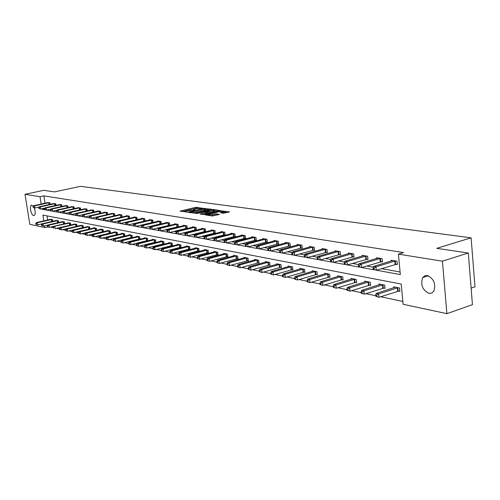 <?xml version="1.0" encoding="UTF-8"?>
<svg xmlns="http://www.w3.org/2000/svg" width="500" height="500" viewBox="0 0 500 500"><rect width="100%" height="100%" fill="white"/><g stroke="black" fill="none" stroke-linecap="round" stroke-linejoin="round"><path stroke-width="0.75" d="M202.644 208.225L195.613 207.338L180.075 211.125L186.956 212.013L185.987 211.312L187.381 210.787L194.838 210.113L193.844 209.419L196.469 208.6L202.644 208.225M428.969 293.375C422.4 289.969 420.325 284.694 422.738 277.531L424.769 275.8L427.388 275.519C433.894 278.725 436.044 283.944 433.837 291.188L431.725 293.094L428.969 293.375M34.25 207.862C35.538 211.669 35.519 214.231 34.2 215.544L33.644 215.606C31.144 215.375 29.15 205.925 31.45 205.175L33.338 206.194M223.425 213.238L229.613 211.881L221.044 210.894L205.2 214.85L212.231 216.006L219.4 214.406L216.269 213.837L212.213 214.606C209.438 215.119 208.019 215.106 207.95 214.587L219.25 211.656C222.006 211.15 223.425 211.156 223.5 211.675L220.287 212.675L223.425 213.238M47.719 226.906L44.894 227.556L29.819 224.331L25 194.3L43.794 190.325L54.494 191.9L80.525 186.337L471.1 237.819L436.712 248.344L468.294 253.012L442.419 261.188L446.894 313.663L403.106 304.281L401.219 284.062L42.925 215.094L43.837 220.875M25 194.3L40.019 196.706L41.181 204.069M376.381 270.212L400.331 274.581L398.425 254.137L403.581 252.581L43.881 195.875L40.019 196.706M398.425 254.137L442.419 261.188M211.062 209.5L211.337 209.213L203.3 208.412L187.662 212.25L195.769 213.219L211.062 209.5M213.475 209.513L220.438 210.594L204.619 214.531L200.15 214.1L207.262 212.244L205.212 211.838L196.194 213.544L212.062 209.638L213.475 209.513L213.538 210.019M471.119 288.144L475 286.819L471.1 237.819M43.881 195.875L45.038 203.225M50.462 209.231L50.894 209.306M56.481 210.312L56.994 210.406M62.631 211.412L63.219 211.519M68.913 212.544L69.588 212.662M75.338 213.694L76.1 213.831M81.9 214.875L82.756 215.031M88.612 216.081L89.569 216.25M95.481 217.312L96.538 217.5M102.513 218.575L103.669 218.781M109.7 219.862L110.962 220.094M117.062 221.188L118.438 221.431M124.6 222.537L126.094 222.806M132.319 223.925L133.938 224.219M140.225 225.344L141.981 225.662M148.331 226.8L150.219 227.138M156.644 228.294L158.675 228.656M165.162 229.819L167.344 230.212M173.906 231.388L176.244 231.812M182.875 233L185.375 233.45M192.081 234.656L194.756 235.131M201.537 236.35L204.387 236.863M211.244 238.094L214.288 238.637M221.225 239.887L224.462 240.469M231.481 241.725L234.931 242.344M242.031 243.619L245.7 244.281M252.881 245.569L256.781 246.269M264.05 247.575L268.194 248.319M275.55 249.638L279.95 250.425M287.394 251.762L292.062 252.6M299.6 253.956L304.556 254.844M312.188 256.212L317.444 257.156M325.169 258.544L330.737 259.544M338.562 260.95L344.469 262.006M352.394 263.431L358.656 264.556M366.688 265.994L373.319 267.188M381.456 268.65L400.094 271.994M47.663 202.65L49.85 202.781L50.1 204.381M53.481 203.637L55.712 203.769L55.963 205.406M59.419 204.638L61.7 204.775L61.956 206.45M65.481 205.669L67.812 205.806L68.075 207.519M71.675 206.713L74.056 206.856L74.325 208.612M78.006 207.787L80.438 207.931L80.706 209.731M84.475 208.881L86.956 209.025L87.231 210.875M91.081 210L93.625 210.15L93.906 212.05M97.844 211.144L100.438 211.294L100.725 213.244M104.756 212.312L107.413 212.469L107.7 214.469M111.825 213.512L114.544 213.669L114.838 215.725M119.056 214.737L119.012 214.419L121.838 214.894L122.144 217.013M126.463 215.994L126.412 215.662L129.306 216.15L129.619 218.325M136.494 219.725L136.825 219.781M134.037 217.275L133.994 216.938L136.956 217.438L137.269 219.675M144.306 221.069L144.75 221.144M141.8 218.594L141.75 218.244L144.787 218.756L145.106 221.056M152.306 222.444L152.869 222.537M149.75 219.938L149.7 219.581L152.806 220.106L153.138 222.475M160.512 223.85L161.194 223.969M157.894 221.319L157.844 220.95L161.031 221.488L161.363 223.931M168.912 225.294L169.731 225.438M166.244 222.738L166.188 222.356L169.456 222.906L169.794 225.419M177.531 226.775L178.438 226.931L178.094 224.356L174.75 223.794L174.8 224.188M186.369 228.3L187.3 228.456L186.956 225.85L183.525 225.269L183.575 225.675M195.438 229.856L196.394 230.019L196.05 227.381L192.525 226.788L192.581 227.2M204.744 231.456L205.725 231.625L205.381 228.95L201.762 228.337L201.819 228.769M214.3 233.1L215.306 233.269L214.963 230.562L211.25 229.938L211.306 230.381M224.112 234.781L225.144 234.963L224.8 232.219L220.987 231.575L221.044 232.031M234.194 236.519L235.256 236.7L234.913 233.919L230.994 233.256L231.05 233.731M244.55 238.3L245.644 238.487L245.3 235.662L241.275 234.988L241.331 235.475M255.206 240.131L256.325 240.319L255.987 237.463L251.844 236.762L251.9 237.275M266.163 242.013L267.319 242.213L266.975 239.312L262.712 238.594L262.775 239.119M277.438 243.95L278.625 244.156L278.281 241.213L273.894 240.475L273.956 241.019M289.037 245.944L290.262 246.156L289.925 243.175L285.406 242.413L285.469 242.975M300.988 248L302.25 248.212L301.913 245.188L297.262 244.406L297.325 244.994M313.3 250.113L314.6 250.338L314.269 247.269L309.469 246.462L309.538 247.069M325.994 252.294L327.331 252.525L327 249.412L322.056 248.581L322.125 249.213M339.081 254.544L340.462 254.781L340.131 251.619L335.031 250.763L335.1 251.419M352.581 256.863L354.006 257.113L353.681 253.9L348.419 253.012L348.488 253.7M366.519 259.262L367.987 259.513L367.669 256.25L362.231 255.338L362.306 256.05M380.913 261.737L382.431 261.994L382.113 258.681L376.5 257.738L376.569 258.481M395.781 264.294L397.356 264.562L397.038 261.194L391.238 260.219L391.312 260.994M50.506 227.05L53.362 227.65M56.513 228.319L59.469 228.944M62.65 229.613L65.706 230.256M68.925 230.938L72.088 231.606M75.338 232.294L78.606 232.981M81.888 233.675L85.269 234.387M88.594 235.087L92.088 235.831M95.444 236.537L99.062 237.3M102.456 238.019L106.206 238.806M109.631 239.531L113.513 240.35M116.981 241.081L120.994 241.931M124.5 242.669L128.656 243.55M132.206 244.3L136.506 245.206M140.094 245.963L144.55 246.906M148.181 247.675L152.8 248.644M156.475 249.425L161.256 250.431M164.975 251.219L169.925 252.262M173.694 253.056L178.831 254.144M182.644 254.95L187.963 256.069M191.825 256.887L197.344 258.05M201.256 258.875L206.981 260.087M210.938 260.925L216.881 262.175M220.894 263.025L227.056 264.325M231.119 265.181L237.519 266.537M241.637 267.406L248.287 268.806M252.463 269.688L259.363 271.144M263.594 272.038L270.769 273.556M275.062 274.462L282.519 276.038M286.869 276.956L294.625 278.594M299.037 279.525L307.1 281.225M311.581 282.169L319.975 283.944M324.519 284.906L333.256 286.75M337.869 287.725L346.969 289.644M351.65 290.631L361.138 292.638M365.887 293.637L375.775 295.725M380.606 296.744L402.837 301.438M47.025 215.881L47.675 220.006M50.287 219.406L52.475 219.581L52.75 221.331M56.112 220.562L58.344 220.738L58.625 222.537M62.062 221.744L64.338 221.919L64.625 223.762M68.138 222.944L70.462 223.125L70.75 225.012M74.338 224.175L76.712 224.363L77.006 226.294M80.675 225.431L83.106 225.619L83.4 227.606L82.625 227.712L82.431 225.487M87.15 226.719L89.631 226.906L89.938 228.944M95.938 230.338L96.256 230.4M93.769 228.031L93.719 227.712L96.306 228.225L96.613 230.312M102.75 231.7L103.15 231.781M100.538 229.375L100.487 229.05L103.131 229.569L103.444 231.713M109.712 233.1L110.206 233.2M107.45 230.744L107.406 230.413L110.106 230.944L110.425 233.144M116.831 234.531L117.425 234.65M114.531 232.15L114.481 231.806L117.244 232.35L117.569 234.613M124.119 235.994L124.812 236.131M121.769 233.588L121.719 233.238L124.55 233.794L124.881 236.119M131.575 237.488L132.363 237.65L132.025 235.269L129.125 234.694L129.181 235.056M139.213 239.025L140.013 239.181L139.675 236.775L136.713 236.194L136.762 236.562M147.025 240.594L147.85 240.756L147.513 238.319L144.475 237.725L144.525 238.106M155.037 242.2L155.875 242.369L155.538 239.906L152.425 239.288L152.481 239.681M163.238 243.844L164.1 244.019L163.762 241.525L160.575 240.9L160.631 241.3M171.644 245.538L172.531 245.712L172.194 243.188L168.925 242.544L168.981 242.963M180.269 247.262L181.175 247.45L180.831 244.894L177.481 244.231L177.544 244.662M189.106 249.037L190.037 249.225L189.694 246.637L186.262 245.963L186.319 246.406M198.175 250.863L199.131 251.05L198.787 248.431L195.263 247.738L195.325 248.194M207.481 252.731L208.463 252.925L208.119 250.275L204.5 249.556L204.562 250.031M217.031 254.65L218.038 254.85L217.7 252.162L213.981 251.431L214.044 251.912M226.844 256.619L227.875 256.825L227.537 254.1L223.719 253.35L223.781 253.85M236.919 258.637L237.981 258.856L237.644 256.094L233.719 255.319L233.787 255.837M247.275 260.719L248.363 260.938L248.025 258.144L244 257.35L244.062 257.881M257.919 262.856L259.044 263.081L258.706 260.25L254.562 259.431L254.631 259.988M268.869 265.056L270.025 265.287L269.688 262.413L265.425 261.575L265.494 262.15M280.131 267.319L281.319 267.556L280.981 264.637L276.6 263.775L276.669 264.369M291.725 269.644L292.95 269.887L292.613 266.931L288.1 266.044L288.169 266.663M303.663 272.038L304.919 272.294L304.587 269.294L299.944 268.381L300.012 269.019M315.963 274.513L317.256 274.769L316.925 271.725L312.137 270.781L312.213 271.45M328.631 277.056L329.969 277.325L329.644 274.237L324.706 273.263L324.781 273.956M341.7 279.675L343.081 279.956L342.75 276.819L337.663 275.819L337.738 276.537M355.181 282.381L356.6 282.669L356.281 279.488L351.025 278.45L351.1 279.2M369.087 285.175L370.562 285.469L370.238 282.244L364.819 281.169L364.894 281.95M383.456 288.062L384.975 288.363L384.656 285.081L379.056 283.981L379.137 284.794M398.294 291.038L399.862 291.356L399.55 288.019L393.762 286.881L393.844 287.725M468.294 253.012L472.444 304.662L446.894 313.663M44.612 225.806L44.894 227.556M41.925 208.756L42 209.256L45.512 209.9M46.588 210.094L51.487 210.987M52.575 211.188L57.581 212.094M58.7 212.3L63.812 213.231M64.95 213.438L70.181 214.394M71.344 214.606L76.694 215.581M77.881 215.8L83.356 216.794M84.562 217.013L90.169 218.038M91.4 218.263L97.137 219.306M98.394 219.537L104.269 220.606M105.556 220.844L111.569 221.938M112.881 222.175L119.044 223.3M120.388 223.544L126.7 224.694M128.075 224.95L134.544 226.125M135.95 226.381L142.587 227.594M144.025 227.856L150.825 229.094M152.3 229.363L159.281 230.637M160.787 230.912L167.95 232.219M169.494 232.5L176.844 233.837M178.425 234.125L185.975 235.5M187.594 235.8L195.356 237.213M197.013 237.512L204.988 238.969M206.688 239.281L214.887 240.775M216.631 241.088L225.062 242.625M226.856 242.956L235.525 244.537M237.362 244.869L246.294 246.5M248.181 246.844L257.375 248.519M259.312 248.869L268.781 250.6M270.775 250.963L280.531 252.738M282.581 253.113L292.644 254.95M294.75 255.331L305.131 257.225M307.3 257.619L318.006 259.569M320.244 259.981L331.3 261.994M333.6 262.413L345.025 264.494M347.394 264.925L359.2 267.081M361.65 267.525L373.856 269.75M44.619 208.675L42 209.256M197.938 208.325L195.744 208.331L182.338 211.556M209.306 209.925L205.425 209.381M204.131 208.656L189.506 212.087L194.9 211.894L204.05 209.675L205.394 209.169L204.131 208.656M193.431 213.206L195.037 212.913L194.9 211.894M205.487 209.887L204.181 210.688L195.037 212.913M214.438 210.65L218.25 211.188M202.431 214.55L207.381 213.175M213.287 210.825L214.406 210.406C214.325 209.906 212.931 209.9 210.225 210.394L206.4 211.544L209.737 211.694L213.287 210.825L213.419 211.856L214.5 211.175M213.419 211.856L209.869 212.725L207.319 212.688M222.6 213.119L223.594 212.444M211.275 215.863L212.344 215.656L212.213 214.606M217.225 215.006L212.344 215.656M208.025 215.169L207.481 215.3M227.419 212.481L223.531 211.931M50.844 219.262L36.375 222.575L37.287 222.769L37.619 224.875L42.05 223.856M36.231 224.419L37.619 224.875L35.863 224.338L36.231 224.419L36.094 223.575L35.731 223.5L35.863 224.338M36.094 223.575L37.287 222.769L51.869 219.462M35.731 223.5L36.375 222.575M49.25 202.681L34.594 205.869L33.688 205.706L48.225 202.506M39.181 207.05L34.931 207.987L33.175 207.463L33.537 207.525L33.038 206.612L33.175 207.463M33.4 206.681L34.594 205.869L34.931 207.987L33.537 207.525M33.688 205.706L33.038 206.612M56.681 220.413L42.106 223.775L43.038 223.969L43.375 226.094L47.925 225.044M41.969 225.631L43.375 226.094L41.6 225.556L41.969 225.631L41.831 224.781L41.463 224.706L41.6 225.556M41.831 224.781L43.038 223.969L57.731 220.619M41.463 224.706L42.106 223.775M62.644 221.588L47.962 224.994L48.913 225.194L49.25 227.338L69.819 223M47.831 226.875L49.25 227.338L47.45 226.794L47.831 226.875L47.694 226.012L47.312 225.938L47.45 226.794M47.694 226.012L48.913 225.194L63.712 221.8M47.312 225.938L47.962 224.994M55.1 203.663L40.338 206.894L39.413 206.725L54.05 203.487M45.044 208.069L40.675 209.031L38.894 208.5L39.269 208.569L38.763 207.644L38.894 208.5M39.131 207.712L40.338 206.894L40.675 209.031L39.269 208.569M39.413 206.725L38.763 207.644M61.069 204.669L46.2 207.944L45.25 207.769L60.006 204.494M51.037 209.1L46.537 210.1L44.737 209.562L45.119 209.631L44.981 208.769L44.6 208.7L44.737 209.562M44.981 208.769L46.2 207.944L46.537 210.1L45.119 209.631M45.25 207.769L44.6 208.7M53.681 227.275L53.294 227.194L53.812 228.144L53.681 227.275L54.906 226.444L55.25 228.612L70.106 225.162M53.812 228.144L53.425 228.062M68.731 222.787L53.938 226.238L53.294 227.194M74.944 224.013L60.044 227.512L61.037 227.719L61.375 229.913L76.787 226.344M59.931 229.438L61.375 229.913L59.531 229.35L59.931 229.438L59.794 228.556L59.4 228.475L59.531 229.35M59.794 228.556L61.037 227.719L76.062 224.231M59.4 228.475L60.044 227.512M81.294 225.263L66.287 228.812L67.3 229.025L67.638 231.244L82.625 227.712M66.175 230.763L67.638 231.244L65.775 230.675L66.175 230.763L66.044 229.875L65.638 229.788L65.775 230.675M66.044 229.875L67.3 229.025L82.294 225.512M65.638 229.788L66.287 228.812M67.169 205.694L52.188 209.013L51.219 208.837L66.081 205.512M57.156 210.162L52.531 211.194L50.706 210.65L51.094 210.719L50.569 209.775L50.706 210.65M50.956 209.844L52.188 209.013L52.531 211.194L51.094 210.719M51.219 208.837L50.569 209.775M73.4 206.744L58.306 210.1L57.319 209.925L72.287 206.556M63.412 211.238L58.65 212.312L56.8 211.756L57.2 211.831L56.662 210.875L56.8 211.756M57.062 210.95L58.306 210.1L58.65 212.312L57.2 211.831M57.319 209.925L56.662 210.875M79.769 207.819L64.562 211.219L63.55 211.038L78.631 207.625M69.806 212.344L64.906 213.45L63.031 212.894L63.438 212.969L63.3 212.075L62.894 212L63.031 212.894M63.3 212.075L64.562 211.219L64.906 213.45L63.438 212.969M63.55 211.038L62.894 212M86.275 208.912L70.95 212.362L69.919 212.175L85.113 208.713M76.344 213.469L71.294 214.619L69.4 214.05L69.812 214.125L69.675 213.225L69.262 213.15L69.4 214.05M69.675 213.225L70.95 212.362L71.294 214.619L69.812 214.125M69.919 212.175L69.262 213.15M92.925 210.031L77.487 213.525L76.431 213.337L91.737 209.831M83.031 214.619L77.831 215.806L75.912 215.238L76.331 215.312L76.194 214.4L75.775 214.325L75.912 215.238M76.194 214.4L77.487 213.525L77.831 215.806L76.331 215.312M76.431 213.337L75.775 214.325M99.725 211.175L84.169 214.719L83.088 214.525L98.506 210.969M89.869 215.794L84.513 217.025L82.569 216.45L83 216.525L82.863 215.606L82.431 215.525L82.569 216.45M82.863 215.606L84.169 214.719L84.513 217.025L83 216.525M83.088 214.525L82.431 215.525M106.681 212.344L91.006 215.944L89.9 215.744L105.438 212.131M112.519 213.325L91.35 218.275L89.381 217.688L89.819 217.769L89.681 216.831L89.237 216.756L89.381 217.688M89.681 216.831L91.006 215.944L91.35 218.275L89.819 217.769M89.9 215.744L89.237 216.756M96.206 218.012L96.862 216.988L97.994 217.188L98.344 219.55L96.344 218.956L96.8 219.037L96.656 218.094L96.206 218.012L96.344 218.956M113.794 213.538L97.994 217.188L96.656 218.094M114.262 215.863L98.344 219.55L96.8 219.037M121.075 214.762L105.156 218.469L103.994 218.263L119.769 214.544M122.069 217.025L105.506 220.856L103.475 220.25L103.944 220.338L103.8 219.381L103.338 219.3L103.475 220.25M103.8 219.381L105.156 218.469L105.506 220.856L103.944 220.338M103.994 218.263L103.338 219.3M128.525 216.019L112.481 219.775L111.294 219.562L127.194 215.794M129.613 218.294L112.831 222.188L110.775 221.581L111.25 221.669L111.112 220.7L110.638 220.613L110.775 221.581M111.112 220.7L112.481 219.775L112.831 222.188L111.25 221.669M111.294 219.562L110.638 220.613M136.15 217.3L119.987 221.119L118.769 220.9L134.787 217.075M137.256 219.6L120.337 223.556L118.25 222.938L118.737 223.031L118.6 222.05L118.112 221.962L118.25 222.938M118.6 222.05L119.987 221.119L120.337 223.556L118.737 223.031M118.769 220.9L118.112 221.962M143.963 218.619L127.669 222.488L126.425 222.269L142.569 218.381M145.087 220.938L128.025 224.963L125.913 224.331L126.406 224.425L126.269 223.438L125.769 223.344L125.913 224.331M126.269 223.438L127.669 222.488L128.025 224.963L126.406 224.425M126.425 222.269L125.769 223.344M151.969 219.963L135.544 223.894L134.269 223.669L150.538 219.719M153.112 222.312L135.9 226.394L133.756 225.763L134.262 225.856L134.125 224.856L133.613 224.762L133.756 225.763M134.125 224.856L135.544 223.894L135.9 226.394L134.262 225.856M134.269 223.669L133.613 224.762M160.169 221.344L143.619 225.338L142.312 225.1L158.7 221.094M161.331 223.719L143.969 227.869L141.794 227.225L142.319 227.319L142.175 226.306L141.65 226.213L141.794 227.225M142.175 226.306L143.619 225.338L143.969 227.869L142.319 227.319M142.312 225.1L141.65 226.213M168.569 222.756L151.894 226.812L150.55 226.575L167.069 222.506M169.762 225.156L152.244 229.375L150.037 228.725L150.575 228.819L150.431 227.794L149.894 227.7L150.037 228.725M150.431 227.794L151.894 226.812L152.244 229.375L150.575 228.819M150.55 226.575L149.894 227.7M177.188 224.206L160.375 228.331L159 228.081L175.65 223.944M178.4 226.637L160.731 230.925L158.488 230.263L159.037 230.362L158.894 229.325L158.35 229.225L158.488 230.263M158.894 229.325L160.375 228.331L160.731 230.925L159.037 230.362M159 228.081L158.35 229.225M186.025 225.694L169.081 229.881L167.675 229.631L184.444 225.425M187.262 228.15L169.438 232.512L167.162 231.838L167.725 231.944L167.581 230.894L167.019 230.787L167.162 231.838M167.581 230.894L169.081 229.881L169.438 232.512L167.725 231.944M167.675 229.631L167.019 230.787M195.094 227.219L178.019 231.481L176.569 231.219L193.475 226.944M196.35 229.706L178.369 234.137L176.056 233.456L176.637 233.562L176.494 232.5L175.919 232.394L176.056 233.456M176.494 232.5L178.019 231.481L178.369 234.137L176.637 233.562M176.569 231.219L175.919 232.394M204.4 228.781L187.188 233.119L185.7 232.85L202.738 228.506M205.681 231.3L187.544 235.812L185.194 235.119L185.787 235.231L185.644 234.15L185.05 234.044L185.194 235.119M185.644 234.15L187.188 233.119L187.544 235.812L185.787 235.231M185.7 232.85L185.05 234.044M87.781 226.544L72.663 230.144L73.7 230.356L74.044 232.6L89.931 228.894M72.562 232.113L74.044 232.6L72.15 232.025L72.562 232.113L72.425 231.219L72.013 231.131L72.15 232.025M72.425 231.219L73.7 230.356L88.95 226.775M72.013 231.131L72.663 230.144M94.419 227.85L79.181 231.5L80.244 231.719L80.588 233.988L96.6 230.225M79.094 233.494L80.588 233.988L78.669 233.406L79.094 233.494L78.956 232.587L78.531 232.5L78.669 233.406M78.956 232.587L80.244 231.719L95.606 228.088M78.531 232.5L79.181 231.5M101.2 229.188L85.85 232.887L86.931 233.119L87.275 235.406L103.425 231.594M85.769 234.913L87.275 235.406L85.337 234.819L85.769 234.913L85.631 233.994L85.2 233.906L85.337 234.819M85.631 233.994L86.931 233.119L102.413 229.431M85.2 233.906L85.85 232.887M108.131 230.556L92.669 234.312L93.775 234.544L94.119 236.856L110.406 232.987M92.6 236.356L94.119 236.856L92.156 236.262L92.6 236.356L92.456 235.431L92.019 235.338L92.156 236.262M92.456 235.431L93.775 234.544L109.375 230.8M92.019 235.338L92.669 234.312M115.225 231.956L99.644 235.763L100.775 236L101.125 238.344L117.544 234.412M99.581 237.838L101.125 238.344L99.131 237.744L99.581 237.838L99.444 236.9L98.994 236.806L99.131 237.744M99.444 236.9L100.775 236L116.494 232.206M98.994 236.806L99.644 235.763M122.481 233.388L106.781 237.256L107.944 237.494L108.287 239.862L124.844 235.875M106.731 239.35L108.287 239.862L106.269 239.256L106.731 239.35L106.594 238.406L106.131 238.306L106.269 239.256M106.594 238.406L107.944 237.494L123.781 233.644M106.131 238.306L106.781 237.256M129.906 234.85L114.087 238.775L115.275 239.025L115.625 241.419L132.319 237.369M114.05 240.9L115.625 241.419L113.575 240.8L114.05 240.9L113.912 239.944L113.438 239.844L113.575 240.8M113.912 239.944L115.275 239.025L131.237 235.113M113.438 239.844L114.087 238.775M137.506 236.35L121.569 240.338L122.788 240.588L123.138 243.012L139.975 238.9M121.544 242.488L123.138 243.012L121.056 242.387L121.544 242.488L121.406 241.519L120.919 241.419L121.056 242.387M121.406 241.519L122.788 240.588L138.875 236.619M120.919 241.419L121.569 240.338M145.294 237.881L129.231 241.931L130.481 242.194L130.831 244.644L147.806 240.463M129.219 244.112L130.831 244.644L128.719 244.013L129.219 244.112L129.081 243.131L128.581 243.031L128.719 244.013M129.081 243.131L130.481 242.194L146.688 238.156M128.581 243.031L129.231 241.931M153.262 239.456L137.081 243.569L138.356 243.837L138.706 246.319L155.838 242.069M137.081 245.781L138.706 246.319L136.569 245.675L137.081 245.781L136.944 244.788L136.431 244.681L136.569 245.675M136.944 244.788L138.356 243.837L154.694 239.737M136.431 244.681L137.081 243.569M161.431 241.069L145.125 245.244L146.438 245.519L146.788 248.031L164.062 243.713M145.137 247.488L146.788 248.031L144.619 247.375L145.137 247.488L145 246.481L144.475 246.375L144.619 247.375M145 246.481L146.438 245.519L162.9 241.356M144.475 246.375L145.125 245.244M169.8 242.719L153.375 246.962L154.713 247.244L155.062 249.788L172.488 245.394M153.4 249.237L155.062 249.788L152.863 249.125L153.4 249.237L153.256 248.219L152.725 248.106L152.863 249.125M153.256 248.219L154.713 247.244L171.306 243.012M152.725 248.106L153.375 246.962M178.381 244.406L161.831 248.725L163.206 249.013L163.556 251.588L181.131 247.119M161.869 251.031L163.556 251.588L161.319 250.912L161.869 251.031L161.731 250L161.181 249.887L161.319 250.912M161.731 250L163.206 249.013L179.925 244.713M161.181 249.887L161.831 248.725M187.181 246.144L170.5 250.531L171.912 250.825L172.262 253.438L189.994 248.894M170.556 252.875L172.262 253.438L169.994 252.75L170.556 252.875L170.419 251.831L169.856 251.713L169.994 252.75M170.419 251.831L171.912 250.825L188.762 246.456M169.856 251.713L170.5 250.531M196.213 247.925L179.4 252.387L180.85 252.688L181.2 255.331L199.081 250.706M179.475 254.762L181.2 255.331L178.894 254.638L179.475 254.762L179.331 253.706L178.756 253.581L178.894 254.638M179.331 253.706L180.85 252.688L197.831 248.244M178.756 253.581L179.4 252.387M205.475 249.75L188.531 254.294L190.019 254.6L190.369 257.275L208.412 252.575M188.625 256.7L190.369 257.275L188.031 256.575L188.625 256.7L188.481 255.631L187.887 255.506L188.031 256.575M188.481 255.631L190.019 254.6L207.138 250.081M187.887 255.506L188.531 254.294M214.981 251.625L197.913 256.25L199.438 256.562L199.788 259.275L217.994 254.488M198.019 258.688L199.788 259.275L197.413 258.562L198.019 258.688L197.881 257.606L197.269 257.481L197.413 258.562M197.881 257.606L199.438 256.562L216.694 251.962M197.269 257.481L197.913 256.25M224.744 253.55L207.544 258.256L209.112 258.581L209.462 261.325L227.831 256.45M207.675 260.738L209.462 261.325L207.044 260.6L207.675 260.738L207.531 259.637L206.906 259.506L207.044 260.6M207.531 259.637L209.112 258.581L226.5 253.9M206.906 259.506L207.544 258.256M234.775 255.531L217.438 260.319L219.05 260.656L219.406 263.438L237.931 258.469M217.587 262.838L219.406 263.438L216.944 262.7L217.587 262.838L217.45 261.725L216.806 261.588L216.944 262.7M217.45 261.725L219.05 260.656L236.581 255.888M216.806 261.588L217.438 260.319M245.081 257.562L227.613 262.438L229.269 262.781L229.619 265.6L248.319 260.544M227.787 264.994L229.619 265.6L227.125 264.856L227.787 264.994L227.644 263.869L226.981 263.725L227.125 264.856M227.644 263.869L229.269 262.781L246.938 257.925M226.981 263.725L227.613 262.438M213.956 230.394L196.606 234.8L195.081 234.525L212.244 230.106M215.263 232.938L196.962 237.531L194.575 236.825L195.181 236.938L195.044 235.844L194.431 235.738L194.575 236.825M195.044 235.844L196.606 234.8L196.962 237.531L195.181 236.938M195.081 234.525L194.431 235.738M223.769 232.044L206.281 236.525L204.713 236.244L222.013 231.75M225.1 234.619L206.637 239.294L204.206 238.581L204.838 238.694L204.694 237.587L204.069 237.475L204.206 238.581M204.694 237.587L206.281 236.525L206.637 239.294L204.838 238.694M204.713 236.244L204.069 237.475M233.85 233.738L216.219 238.3L214.613 238.012L232.044 233.438M235.212 236.35L216.575 241.106L214.112 240.381L214.756 240.5L214.613 239.375L213.969 239.262L214.112 240.381M214.613 239.375L216.219 238.3L216.575 241.106L214.756 240.5M214.613 238.012L213.969 239.262M244.213 235.481L226.444 240.125L224.788 239.831L242.356 235.169M245.6 238.125L226.8 242.969L224.288 242.231L224.95 242.356L224.812 241.219L224.15 241.1L224.288 242.231M224.812 241.219L226.444 240.125L226.8 242.969L224.95 242.356M224.788 239.831L224.15 241.1M255.675 259.65L238.075 264.619L239.775 264.975L240.125 267.831L258.994 262.675M238.269 267.219L240.125 267.831L237.587 267.069L238.269 267.219L238.125 266.075L237.444 265.931L237.587 267.069M238.125 266.075L239.775 264.975L257.581 260.025M237.444 265.931L238.075 264.619M266.569 261.8L248.831 266.863L250.588 267.225L250.938 270.125L269.975 264.862M249.05 269.5L250.938 270.125L248.35 269.35L249.05 269.5L248.912 268.344L248.212 268.194L248.35 269.35M248.912 268.344L250.588 267.225L268.531 262.188M248.212 268.194L248.831 266.863M277.775 264.006L259.906 269.169L261.712 269.544L262.062 272.481L281.269 267.119M260.15 271.85L262.062 272.481L259.431 271.7L260.15 271.85L260.012 270.675L259.288 270.525L259.431 271.7M260.012 270.675L261.712 269.544L279.794 264.406M259.288 270.525L259.906 269.169M289.312 266.281L271.306 271.544L273.163 271.931L273.512 274.913L292.894 269.438M271.575 274.269L273.512 274.913L270.837 274.113L271.575 274.269L271.438 273.081L270.694 272.925L270.837 274.113M271.438 273.081L273.163 271.931L291.394 266.694M270.694 272.925L271.306 271.544M301.188 268.625L283.05 273.994L284.962 274.394L285.306 277.413L304.869 271.831M283.35 276.762L285.306 277.413L282.581 276.6L283.35 276.762L283.206 275.556L282.444 275.394L282.581 276.6M283.206 275.556L284.962 274.394L303.331 269.044M282.444 275.394L283.05 273.994M313.425 271.038L295.144 276.512L297.119 276.925L297.462 279.994L317.206 274.294M295.475 279.337L297.462 279.994L294.688 279.169L295.475 279.337L295.338 278.106L294.55 277.944L294.688 279.169M295.338 278.106L297.119 276.925L315.631 271.475M294.55 277.944L295.144 276.512M326.031 273.525L307.619 279.113L309.656 279.538L309.994 282.65L329.919 276.831M307.981 281.981L309.994 282.65L307.169 281.812L307.981 281.981L307.844 280.738L307.031 280.569L307.169 281.812M307.844 280.738L309.656 279.538L328.306 273.969M307.031 280.569L307.619 279.113M339.031 276.087L320.481 281.794L322.581 282.231L322.925 285.394L343.025 279.444M320.875 284.713L322.925 285.394L320.037 284.538L320.875 284.713L320.737 283.45L319.9 283.275L320.037 284.538M320.737 283.45L322.581 282.231L341.375 276.55M319.9 283.275L320.481 281.794M254.862 237.275L236.956 242.006L235.25 241.7L252.956 236.95M256.281 239.95L237.306 244.887L234.756 244.137L235.438 244.262L235.3 243.113L234.619 242.987L234.756 244.137M235.3 243.113L236.956 242.006L237.306 244.887L235.438 244.262M235.25 241.7L234.619 242.987M265.819 239.119L247.769 243.938L246.019 243.619L263.856 238.787M267.269 241.825L248.125 246.856L245.531 246.1L246.231 246.225L246.088 245.056L245.387 244.931L245.531 246.1M246.088 245.056L247.769 243.938L248.125 246.856L246.231 246.225M246.019 243.619L245.387 244.931M277.094 241.012L258.9 245.925L257.094 245.6L275.075 240.675M278.575 243.756L259.256 248.888L256.613 248.113L257.337 248.244L257.194 247.062L256.475 246.931L256.613 248.113M257.194 247.062L258.9 245.925L259.256 248.888L257.337 248.244M257.094 245.6L256.475 246.931M288.7 242.969L270.363 247.969L268.506 247.638L286.619 242.619M290.219 245.744L270.719 250.975L268.031 250.194L268.769 250.325L268.631 249.125L267.887 248.988L268.031 250.194M268.631 249.125L270.363 247.969L270.719 250.975L268.769 250.325M268.506 247.638L267.887 248.988M300.656 244.975L282.175 250.081L280.256 249.737L298.512 244.619M302.2 247.794L282.525 253.131L279.788 252.331L280.55 252.469L280.413 251.25L279.644 251.112L279.788 252.331M280.413 251.25L282.175 250.081L282.525 253.131L280.55 252.469M280.256 249.737L279.644 251.112M312.969 247.05L294.344 252.25L292.369 251.9L310.763 246.675M314.55 249.9L294.694 255.35L291.906 254.537L292.694 254.681L292.556 253.444L291.762 253.3L291.906 254.537M292.556 253.444L294.344 252.25L294.694 255.35L292.694 254.681M292.369 251.9L291.762 253.3M325.662 249.188L306.894 254.494L304.856 254.131L323.381 248.8M327.281 252.075L307.238 257.638L304.4 256.812L305.212 256.956L305.075 255.7L304.256 255.556L304.4 256.812M305.075 255.7L306.894 254.494L307.238 257.638L305.212 256.956M304.856 254.131L304.256 255.556M338.75 251.388L319.837 256.806L317.738 256.431L336.4 250.994M340.412 254.312L320.181 259.994L317.288 259.156L318.125 259.306L317.987 258.031L317.15 257.881L317.288 259.156M317.987 258.031L319.837 256.806L320.181 259.994L318.125 259.306M317.738 256.431L317.15 257.881M352.438 278.731L333.756 284.562L335.925 285.012L336.262 288.225L356.55 282.144M334.188 287.538L336.262 288.225L333.319 287.35L334.188 287.538L334.05 286.25L333.181 286.069L333.319 287.35M334.05 286.25L335.925 285.012L354.856 279.206M333.181 286.069L333.756 284.562M352.256 253.656L333.2 259.188L331.031 258.8L349.831 253.25M353.956 256.625L333.544 262.431L330.588 261.575L331.456 261.731L331.319 260.438L330.45 260.281L330.588 261.575M331.319 260.438L333.2 259.188L333.544 262.431L331.456 261.731M331.031 258.8L330.45 260.281M366.275 281.456L347.456 287.419L349.694 287.881L350.031 291.144L370.506 284.925M347.925 290.444L350.031 291.144L347.031 290.256L347.925 290.444L347.794 289.144L346.9 288.95L347.031 290.256M347.794 289.144L349.694 287.881L368.769 281.95M346.9 288.95L347.456 287.419M366.194 256.006L346.994 261.656L344.756 261.256L363.694 255.581M367.938 259.012L347.337 264.944L344.325 264.075L345.219 264.237L345.081 262.919L344.188 262.756L344.325 264.075M345.081 262.919L346.994 261.656L347.337 264.944L345.219 264.237M344.756 261.256L344.188 262.756M380.562 284.275L361.613 290.369L363.925 290.85L364.256 294.163L384.919 287.8M362.119 293.45L364.256 294.163L361.2 293.256L362.119 293.45L361.987 292.125L361.062 291.931L361.2 293.256M361.987 292.125L363.925 290.85L383.137 284.781M361.062 291.931L361.613 290.369M380.588 258.425L361.25 264.2L358.931 263.788L378.006 257.994M382.381 261.481L361.587 267.544L358.512 266.656L359.438 266.825L359.306 265.487L358.375 265.319L358.512 266.656M359.306 265.487L361.25 264.2L361.587 267.544L359.438 266.825M358.931 263.788L358.375 265.319M424.938 276.825L424.038 276.663L423.956 277.144M395.319 287.188L376.244 293.419L378.631 293.913L378.963 297.281L399.806 290.769M376.794 296.562L378.963 297.281L375.838 296.356L376.794 296.562L376.662 295.212L375.706 295.012L375.838 296.356M427.25 275.5L427.181 276.1M376.662 295.212L378.631 293.913L397.981 287.712M375.706 295.012L376.244 293.419M395.469 260.931L375.988 266.831L373.594 266.4L392.794 260.481M397.306 264.025L376.319 270.231L373.181 269.325L374.137 269.5L374.006 268.137L373.05 267.969L373.181 269.325M374.006 268.137L375.988 266.831L376.319 270.231L374.137 269.5M373.594 266.4L373.05 267.969M194.331 210.194L194.281 209.8M186.462 212.094L186.412 211.7M180.562 211.294L180.512 210.956M195.744 208.331L195.613 207.338M197.119 208.212L196.994 207.213M188.144 212.425L188.1 212.081M204.75 208.744L204.694 208.287M189.662 212.65L189.6 212.175M190.463 212.769L190.4 212.294M204.181 210.688L204.05 209.675M200.625 214.281L200.581 213.938M206.969 213.438L206.838 212.406M212.119 210.081L212.062 209.638M206.462 212.019L206.4 211.544M208.444 212.85L208.312 211.819M209.869 212.725L209.737 211.694M220.744 212.856L220.7 212.512M222.519 213.106L222.387 212.1M214.95 215.006L214.819 213.962M216.4 214.881L216.269 213.837M205.675 215.031L205.625 214.681M221.1 211.344L221.044 210.894M222.544 211.275L222.481 210.769M51.737 221.569L51.419 219.544M52.05 221.494L51.737 219.481M49.112 202.7L49.4 204.531M48.794 202.763L49.081 204.6M57.6 222.769L57.275 220.7M57.912 222.7L57.594 220.637M63.581 224L63.256 221.881M63.9 223.931L63.575 221.819M54.962 203.688L55.25 205.562M54.644 203.744L54.938 205.631M60.931 204.694L61.231 206.612M60.613 204.75L60.906 206.681M69.688 225.244L69.356 223.088M70.013 225.181L69.681 223.025M75.925 226.494L75.594 224.319M76.25 226.431L75.919 224.256M82.294 227.775L81.962 225.575M67.031 205.719L67.331 207.688M66.706 205.781L67.013 207.756M73.263 206.769L73.569 208.787M72.931 206.831L73.244 208.856M79.625 207.838L79.938 209.906M79.294 207.9L79.612 209.981M86.131 208.931L86.45 211.056M85.8 208.994L86.119 211.131M92.781 210.05L93.1 212.231M92.444 210.119L92.769 212.306M99.575 211.194L99.906 213.431M99.237 211.262L99.569 213.512M106.531 212.369L106.869 214.662M106.188 212.431L106.525 214.744M113.644 213.562L113.981 215.906M113.3 213.631L113.637 215.969M120.925 214.788L121.263 217.156M120.575 214.856L120.913 217.225M128.369 216.044L128.713 218.438M128.019 216.112L128.363 218.506M136 217.325L136.337 219.75M135.644 217.394L135.988 219.819M143.806 218.644L144.15 221.094M143.45 218.713L143.794 221.163M151.806 219.988L152.15 222.469M151.45 220.062L151.794 222.537M160.006 221.369L160.35 223.875M159.644 221.444L159.987 223.95M168.412 222.781L168.756 225.325M168.044 222.856L168.388 225.4M177.025 224.231L177.369 226.806M176.656 224.306L177 226.881M185.863 225.719L186.206 228.325M185.487 225.794L185.831 228.4M194.931 227.244L195.275 229.881M194.55 227.325L194.894 229.963M204.231 228.812L204.575 231.481M203.85 228.888L204.194 231.562M88.806 229.088L88.475 226.863M89.138 229.019L88.806 226.794M95.463 230.425L95.125 228.175M95.794 230.356L95.463 228.113M102.269 231.794L101.931 229.519M102.6 231.725L102.269 229.45M109.225 233.194L108.888 230.894M109.562 233.125L109.225 230.825M116.344 234.625L116.006 232.3M116.681 234.556L116.35 232.231M123.625 236.088L123.287 233.738M123.969 236.019L123.631 233.669M131.075 237.587L130.738 235.206M131.425 237.512L131.088 235.138M138.706 239.119L138.369 236.713M139.056 239.05L138.719 236.644M146.519 240.694L146.175 238.256M146.875 240.619L146.531 238.188M154.519 242.3L154.181 239.838M154.875 242.225L154.537 239.762M162.719 243.95L162.375 241.456M163.081 243.875L162.738 241.381M171.119 245.637L170.781 243.119M171.488 245.562L171.144 243.038M179.737 247.369L179.394 244.819M180.106 247.294L179.762 244.737M188.569 249.144L188.231 246.562M188.944 249.069L188.6 246.481M197.631 250.969L197.294 248.35M198.006 250.888L197.669 248.275M206.931 252.838L206.594 250.188M207.312 252.756L206.969 250.106M216.481 254.756L216.137 252.075M216.863 254.675L216.525 251.994M226.281 256.731L225.944 254.013M226.669 256.644L226.331 253.925M236.356 258.756L236.012 256M236.744 258.669L236.406 255.912M246.706 260.837L246.363 258.044M247.1 260.75L246.762 257.956M213.787 230.419L214.131 233.125M213.4 230.5L213.744 233.206M223.594 232.069L223.938 234.812M223.206 232.15L223.55 234.894M233.675 233.769L234.019 236.544M233.281 233.85L233.625 236.631M244.037 235.512L244.375 238.325M243.637 235.594L243.981 238.412M257.344 262.975L257.006 260.144M257.744 262.887L257.406 260.056M268.288 265.175L267.95 262.306M268.688 265.087L268.35 262.219M279.544 267.438L279.206 264.531M279.95 267.35L279.613 264.438M291.131 269.769L290.794 266.819M291.537 269.675L291.206 266.725M303.056 272.169L302.725 269.175M303.475 272.075L303.144 269.081M315.35 274.637L315.019 271.6M315.769 274.544L315.438 271.506M328.013 277.188L327.688 274.106M328.438 277.087L328.113 274.006M341.075 279.812L340.75 276.681M341.506 279.713L341.181 276.581M254.688 237.306L255.025 240.156M254.281 237.387L254.625 240.244M265.637 239.15L265.981 242.044M265.231 239.237L265.575 242.131M276.913 241.044L277.25 243.981M276.5 241.131L276.844 244.069M288.512 243L288.85 245.975M288.1 243.088L288.438 246.069M300.462 245.012L300.8 248.031M300.044 245.1L300.381 248.125M312.775 247.081L313.113 250.144M312.356 247.175L312.688 250.238M325.469 249.219L325.8 252.331M325.037 249.312L325.369 252.425M338.556 251.419L338.881 254.581M338.119 251.519L338.45 254.675M354.55 282.519L354.225 279.344M354.981 282.419L354.656 279.244M352.056 253.694L352.381 256.9M351.619 253.794L351.944 257M368.45 285.319L368.131 282.094M368.888 285.212L368.569 281.988M365.994 256.038L366.319 259.294M365.55 256.137L365.875 259.4M382.806 288.206L382.494 284.925M383.25 288.1L382.938 284.819M380.387 258.463L380.706 261.769M379.938 258.562L380.262 261.875M397.644 291.188L397.331 287.856M398.088 291.075L397.775 287.75M395.256 260.963L395.575 264.325M394.806 261.069L395.125 264.431M422.738 277.531L428.263 275.75M31.45 205.175L31.8 205.1M193.95 210.206L193.881 209.7M186.094 212.113L186.025 211.6M189.575 212.638L189.513 212.15M205.525 210.181L205.394 209.169M207.394 213.275L207.262 212.244M214.537 211.431L214.406 210.406M206.331 212L206.275 211.513M223.625 212.719L223.5 211.675M208.05 215.387L207.981 214.856"/></g></svg>
